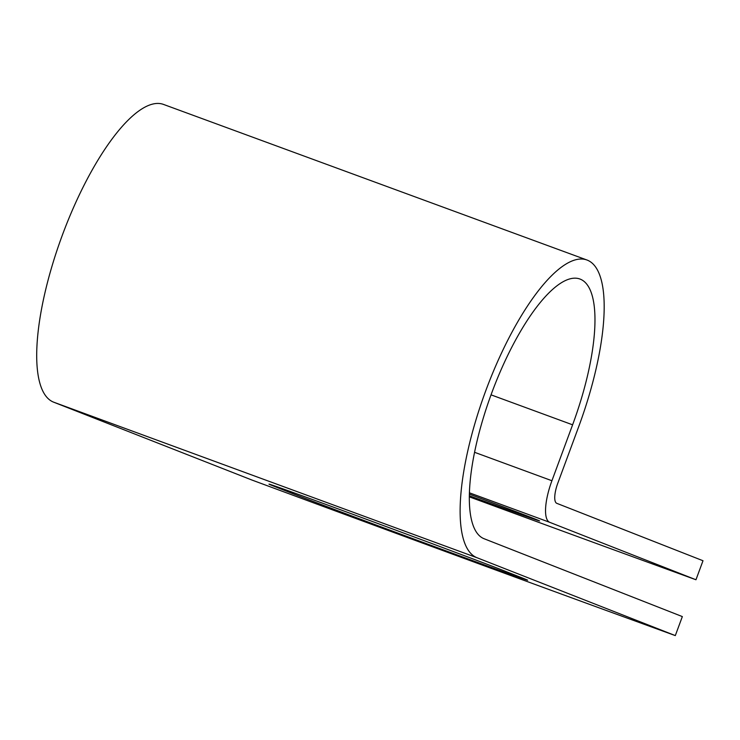 <?xml version="1.0" encoding="UTF-8"?>
<svg xmlns="http://www.w3.org/2000/svg" width="740" height="740" viewBox="0 0 740 740"><rect width="100%" height="100%" fill="white"/><g stroke="black" fill="none" stroke-linecap="round" stroke-linejoin="round"><path stroke-width="1.11" d="M444.611 550.347A128.594 0.842 -159.7 0 0 527.639 580.206A128.594 0.842 -159.7 0 0 521.626 577.699L504.227 570.864A128.594 0.842 -159.7 0 0 370.74 520.877A128.594 0.842 -159.7 0 0 269.009 484.145A128.594 0.842 -159.7 0 0 275.021 486.643L292.42 493.478A128.594 0.842 -159.7 0 0 444.611 550.347M469.364 496.873A554.297 3.645 -159.7 0 0 695.97 579.753L549.765 522.338A39.525 12.414 -69.8 0 1 551.92 480.732L572.603 424.815A138.417 43.456 110.2 0 0 579.892 279.008A138.417 43.456 110.2 0 0 491.526 393.495A138.417 43.456 110.2 0 0 484.127 538.748L682.345 616.587L675.305 635.595A554.297 3.645 20.3 0 1 251.896 480.02L53.678 402.181A158.684 49.811 110.2 0 1 62.16 235.653A158.684 49.811 110.2 0 1 163.466 104.405L586.885 259.981A158.684 49.811 110.2 0 0 485.579 391.238A158.684 49.811 110.2 0 0 477.096 557.766L675.305 635.595M469.41 494.163A128.594 0.842 20.3 0 1 539.59 520.942A128.594 0.842 20.3 0 1 469.373 495.782M695.97 579.753L703 560.735L556.795 503.329A19.259 6.05 -69.8 0 1 557.849 483.054L578.532 427.147A158.684 49.811 110.2 0 0 586.885 259.981M549.765 522.338L469.447 492.822M477.096 557.766L53.678 402.181M572.603 424.815L491.036 394.846M551.92 480.732L474.59 452.307M275.197 486.152L275.021 486.643M292.818 492.415L292.42 493.478"/></g></svg>
